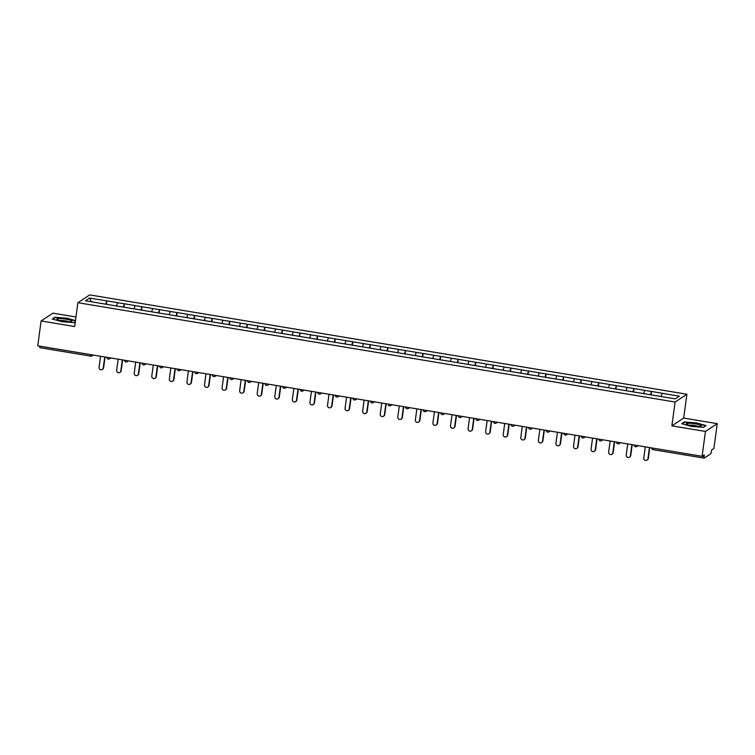 <?xml version="1.0" encoding="UTF-8"?>
<svg xmlns="http://www.w3.org/2000/svg" width="755" height="755" viewBox="0 0 755 755"><rect width="100%" height="100%" fill="white"/><g stroke="black" fill="none" stroke-linecap="round" stroke-linejoin="round"><path stroke-width="1.13" d="M75.962 316.996L52.916 313.165L41.11 320.95L37.75 345.818L702.084 456.303L705.444 431.445L717.25 423.649L683.681 418.072L686.908 394.233L89.703 294.903L77.897 302.698L675.102 402.028L686.908 394.233M717.25 423.649L713.89 448.517L711.682 449.971L710.851 453.727L704.17 458.134L653.094 449.659L704.066 458.115M91.421 301.764L89.571 298.065L85.466 300.773L120.215 306.615M89.571 298.065L106.823 300.877L106.361 304.312M116.478 305.935L117.525 302.651L106.823 300.877M117.45 302.698L124.396 303.793L123.924 307.228M134.05 308.852L135.088 305.577L124.396 303.793M135.022 305.624L141.959 306.719L141.496 310.154M151.613 311.777L152.661 308.502L141.959 306.719M152.595 308.55L159.531 309.644L159.069 313.08M169.186 314.703L170.234 311.419L159.531 309.644M170.168 311.466L177.104 312.561L176.642 315.996M186.759 317.619L187.806 314.344L177.104 312.561M187.74 314.391L194.677 315.486L194.214 318.921M204.331 320.545L205.379 317.27L194.677 315.486M205.303 317.317L212.249 318.412L211.787 321.847M221.904 323.47L222.952 320.186L212.249 318.412M222.876 320.233L229.822 321.328L229.36 324.763M239.477 326.386L240.524 323.112L229.822 321.328M240.449 323.159L247.395 324.254L246.932 327.689M257.049 329.312L258.097 326.037L247.395 324.254M258.021 326.084L264.967 327.179L264.495 330.614M274.622 332.238L275.66 328.954L264.967 327.179M275.594 329.001L282.53 330.095L282.068 333.531M292.185 335.154L293.233 331.879L282.53 330.095M293.166 331.926L300.103 333.021L299.641 336.456M309.758 338.08L310.805 334.805L300.103 333.021M310.739 334.852L317.676 335.947L317.213 339.382M327.33 341.005L328.378 337.721L317.676 335.947M328.312 337.768L335.248 338.863L334.786 342.298M344.903 343.921L345.95 340.647L335.248 338.863M345.875 340.694L352.821 341.788L352.358 345.224M362.475 346.847L363.523 343.572L352.821 341.788M363.448 343.619L370.394 344.714L369.931 348.149M380.048 349.773L381.096 346.488L370.394 344.714M381.02 346.536L387.966 347.63L387.504 351.066M397.621 352.689L398.668 349.414L387.966 347.63M398.593 349.461L405.539 350.556L405.067 353.991M415.193 355.614L416.231 352.34L405.539 350.556M416.165 352.387L423.102 353.482L422.64 356.917M432.757 358.54L433.804 355.256L423.102 353.482M433.738 355.303L440.675 356.398L440.212 359.833M450.329 361.456L451.377 358.181L440.675 356.398M451.311 358.229L458.247 359.323L457.785 362.759M467.902 364.382L468.949 361.107L458.247 359.323M468.883 361.154L475.82 362.249L475.357 365.684M485.474 367.308L486.522 364.023L475.82 362.249M486.447 364.07L493.392 365.165L492.93 368.6M503.047 370.224L504.095 366.949L493.392 365.165M504.019 366.996L510.965 368.091L510.503 371.526M520.62 373.149L521.667 369.875L510.965 368.091M521.592 369.922L528.538 371.016L528.075 374.452M538.192 376.075L539.24 372.791L528.538 371.016M539.164 372.838L546.11 373.933L545.638 377.368M555.765 378.991L556.803 375.716L546.11 373.933M556.737 375.764L563.674 376.858L563.211 380.293M573.328 381.917L574.376 378.642L563.674 376.858M574.31 378.689L581.246 379.784L580.784 383.219M590.901 384.842L591.948 381.558L581.246 379.784M591.882 381.605L598.819 382.7L598.356 386.135M608.473 387.759L609.521 384.484L598.819 382.7M609.455 384.531L616.391 385.626L615.929 389.061M626.046 390.684L627.094 387.409L616.391 385.626M627.018 387.457L633.964 388.551L633.502 391.987M643.619 393.61L644.666 390.326L633.964 388.551M644.591 390.373L651.537 391.468L651.074 394.903M661.191 396.526L662.239 393.251L651.537 391.468M662.163 393.298L679.34 396.158L675.234 398.866L120.215 306.558M123.329 307.134L124.32 303.84M140.902 310.05L141.893 306.766M158.474 312.976L159.465 309.692M176.047 315.901L177.038 312.608M193.61 318.818L194.611 315.533M211.183 321.743L212.174 318.459M228.756 324.669L229.746 321.375M246.328 327.585L247.319 324.301M263.901 330.511L264.892 327.226M281.473 333.436L282.464 330.143M299.046 336.352L300.037 333.068M316.619 339.278L317.61 335.994M334.182 342.204L335.182 338.91M351.755 345.12L352.745 341.836M369.327 348.046L370.318 344.761M386.9 350.971L387.891 347.677M404.472 353.887L405.463 350.603M422.045 356.813L423.036 353.529M439.618 359.739L440.609 356.445M457.19 362.655L458.181 359.371M474.753 365.58L475.754 362.296M492.326 368.506L493.317 365.212M509.899 371.422L510.89 368.138M527.471 374.348L528.462 371.064M545.044 377.273L546.035 373.98M562.617 380.19L563.608 376.905M580.189 383.115L581.18 379.831M597.762 386.041L598.753 382.747M615.325 388.957L616.325 385.673M632.898 391.883L633.889 388.599M650.47 394.808L651.461 391.515M653.028 448.149L704.047 456.662L704.292 454.85L702.084 456.303M704.047 456.662L704.113 458.153M90.76 356.115L39.779 347.659L39.713 346.139M41.11 320.95L74.679 326.537L77.897 302.698M683.681 418.072L671.884 425.858L705.444 431.445M671.884 425.858L675.102 402.028M105.757 304.208L106.748 300.924M691.259 426.386L703.443 427.321L706.076 425.584L696.516 422.913L684.332 421.969L681.708 423.706L691.259 426.386M75.481 320.573L67.101 318.223L54.917 317.289L52.284 319.025L61.844 321.696L74.028 322.64L75.321 321.781M684.266 422.507L684.332 421.969M54.841 317.817L54.917 317.289M645.289 446.856L643.788 457.955A2.152 2.086 -123.4 0 0 647.054 460.097A2.152 2.086 -123.4 0 0 647.96 458.644L649.46 447.555M647.96 458.644L648.309 458.417A2.152 2.086 56.6 0 1 647.413 459.861L647.054 460.097M648.309 458.417L649.772 447.602M627.716 443.94L626.216 455.029A2.152 2.086 -123.4 0 0 629.491 457.171A2.152 2.086 -123.4 0 0 630.387 455.727L631.888 444.629M630.387 455.727L630.736 455.491A2.152 2.086 56.6 0 1 629.84 456.935L629.491 457.171M630.736 455.491L632.199 444.686M610.144 441.014L608.643 452.113A2.152 2.086 -123.4 0 0 611.918 454.246A2.152 2.086 -123.4 0 0 612.815 452.802L614.315 441.703M612.815 452.802L613.173 452.566A2.152 2.086 56.6 0 1 612.267 454.019L611.918 454.246M613.173 452.566L614.627 441.76M592.581 438.089L591.08 449.187A2.152 2.086 -123.4 0 0 594.345 451.33A2.152 2.086 -123.4 0 0 595.242 449.876L596.743 438.787M595.242 449.876L595.601 449.65A2.152 2.086 56.6 0 1 594.695 451.094L594.345 451.33M595.601 449.65L597.063 438.834M575.008 435.173L573.507 446.262A2.152 2.086 -123.4 0 0 576.773 448.404A2.152 2.086 -123.4 0 0 577.669 446.96L579.17 435.861M577.669 446.96L578.028 446.724A2.152 2.086 56.6 0 1 577.122 448.168L576.773 448.404M578.028 446.724L579.491 435.918M557.435 432.247L555.935 443.345A2.152 2.086 -123.4 0 0 559.2 445.478A2.152 2.086 -123.4 0 0 560.097 444.034L561.597 432.936M560.097 444.034L560.455 443.798A2.152 2.086 56.6 0 1 559.559 445.252L559.2 445.478M560.455 443.798L561.918 432.993M686.748 424.329A7.55 1.227 7.7 0 0 693.873 426.113A7.55 1.227 7.7 0 0 700.98 426.188A7.55 1.227 7.7 0 0 700.97 425.424A7.55 1.227 7.7 0 0 691.703 423.404A7.55 1.227 7.7 0 0 686.644 424.253A7.55 1.227 7.7 0 0 686.748 424.329M682.218 423.848L684.606 422.281L696.412 423.187L705.661 425.782L703.349 427.311M698.29 426.452A5.162 0.84 7.7 0 0 693.788 425.386A5.162 0.84 7.7 0 0 689.164 425.225M57.333 319.639A7.55 1.227 7.7 0 0 64.458 321.432A7.55 1.227 7.7 0 0 71.555 321.507A7.55 1.227 7.7 0 0 71.546 320.733A7.55 1.227 7.7 0 0 62.288 318.714A7.55 1.227 7.7 0 0 57.229 319.573A7.55 1.227 7.7 0 0 57.333 319.639M52.803 319.167L55.181 317.6L66.987 318.506L75.443 320.875M75.33 321.705L73.924 322.63M68.875 321.772A5.162 0.84 7.7 0 0 64.373 320.696A5.162 0.84 7.7 0 0 59.749 320.535M539.863 429.321L538.362 440.42A2.152 2.086 -123.4 0 0 541.628 442.562A2.152 2.086 -123.4 0 0 542.534 441.109L544.025 430.02M542.534 441.109L542.883 440.882A2.152 2.086 56.6 0 1 541.986 442.326L541.628 442.562M542.883 440.882L544.346 430.067M522.29 426.405L520.79 437.494A2.152 2.086 -123.4 0 0 524.055 439.636A2.152 2.086 -123.4 0 0 524.961 438.193L526.462 427.094M524.961 438.193L525.31 437.957A2.152 2.086 56.6 0 1 524.414 439.401L524.055 439.636M525.31 437.957L526.773 427.151M504.717 423.48L503.217 434.578A2.152 2.086 -123.4 0 0 506.482 436.711A2.152 2.086 -123.4 0 0 507.388 435.267L508.889 424.168M507.388 435.267L507.738 435.031A2.152 2.086 56.6 0 1 506.841 436.484L506.482 436.711M507.738 435.031L509.2 424.225M487.145 420.554L485.644 431.652A2.152 2.086 -123.4 0 0 488.91 433.795A2.152 2.086 -123.4 0 0 489.816 432.341L491.316 421.252M489.816 432.341L490.165 432.115A2.152 2.086 56.6 0 1 489.268 433.559L488.91 433.795M490.165 432.115L491.628 421.299M469.572 417.638L468.072 428.727A2.152 2.086 -123.4 0 0 471.346 430.869A2.152 2.086 -123.4 0 0 472.243 429.425L473.744 418.327M472.243 429.425L472.602 429.189A2.152 2.086 56.6 0 1 471.696 430.633L471.346 430.869M472.602 429.189L474.055 418.383M452.009 414.712L450.509 425.811A2.152 2.086 -123.4 0 0 453.774 427.943A2.152 2.086 -123.4 0 0 454.67 426.5L456.171 415.401M454.67 426.5L455.029 426.264A2.152 2.086 56.6 0 1 454.123 427.717L453.774 427.943M455.029 426.264L456.492 415.458M434.436 411.786L432.936 422.885A2.152 2.086 -123.4 0 0 436.201 425.027A2.152 2.086 -123.4 0 0 437.098 423.574L438.598 412.485M437.098 423.574L437.456 423.347A2.152 2.086 56.6 0 1 436.55 424.791L436.201 425.027M437.456 423.347L438.919 412.532M416.864 408.87L415.363 419.959A2.152 2.086 -123.4 0 0 418.629 422.102A2.152 2.086 -123.4 0 0 419.525 420.658L421.026 409.559M419.525 420.658L419.884 420.422A2.152 2.086 56.6 0 1 418.987 421.866L418.629 422.102M419.884 420.422L421.347 409.616M399.291 405.945L397.791 417.043A2.152 2.086 -123.4 0 0 401.056 419.176A2.152 2.086 -123.4 0 0 401.962 417.732L403.453 406.634M401.962 417.732L402.311 417.496A2.152 2.086 56.6 0 1 401.415 418.95L401.056 419.176M402.311 417.496L403.774 406.69M381.719 403.019L380.218 414.118A2.152 2.086 -123.4 0 0 383.483 416.26A2.152 2.086 -123.4 0 0 384.389 414.806L385.89 403.717M384.389 414.806L384.739 414.58A2.152 2.086 56.6 0 1 383.842 416.024L383.483 416.26M384.739 414.58L386.201 403.765M364.146 400.103L362.645 411.192A2.152 2.086 -123.4 0 0 365.911 413.334A2.152 2.086 -123.4 0 0 366.817 411.89L368.317 400.792M366.817 411.89L367.166 411.654A2.152 2.086 56.6 0 1 366.269 413.098L365.911 413.334M367.166 411.654L368.629 400.848M346.573 397.177L345.073 408.276A2.152 2.086 -123.4 0 0 348.338 410.409A2.152 2.086 -123.4 0 0 349.244 408.965L350.745 397.866M349.244 408.965L349.593 408.729A2.152 2.086 56.6 0 1 348.697 410.182L348.338 410.409M349.593 408.729L351.056 397.923M329.001 394.252L327.5 405.35A2.152 2.086 -123.4 0 0 330.775 407.492A2.152 2.086 -123.4 0 0 331.671 406.039L333.172 394.95M331.671 406.039L332.03 405.812A2.152 2.086 56.6 0 1 331.124 407.256L330.775 407.492M332.03 405.812L333.483 394.997M311.438 391.335L309.937 402.424A2.152 2.086 -123.4 0 0 313.202 404.567A2.152 2.086 -123.4 0 0 314.099 403.123L315.599 392.024M314.099 403.123L314.457 402.887A2.152 2.086 56.6 0 1 313.551 404.331L313.202 404.567M314.457 402.887L315.92 392.081M293.865 388.41L292.364 399.508A2.152 2.086 -123.4 0 0 295.63 401.641A2.152 2.086 -123.4 0 0 296.526 400.197L298.027 389.099M296.526 400.197L296.885 399.961A2.152 2.086 56.6 0 1 295.979 401.415L295.63 401.641M296.885 399.961L298.348 389.155M276.292 385.484L274.792 396.583A2.152 2.086 -123.4 0 0 278.057 398.725A2.152 2.086 -123.4 0 0 278.954 397.272L280.454 386.183M278.954 397.272L279.312 397.045A2.152 2.086 56.6 0 1 278.416 398.489L278.057 398.725M279.312 397.045L280.775 386.23M258.72 382.568L257.219 393.657A2.152 2.086 -123.4 0 0 260.484 395.799A2.152 2.086 -123.4 0 0 261.39 394.355L262.882 383.257M261.39 394.355L261.74 394.119A2.152 2.086 56.6 0 1 260.843 395.563L260.484 395.799M261.74 394.119L263.202 383.314M241.147 379.642L239.646 390.741A2.152 2.086 -123.4 0 0 242.912 392.874A2.152 2.086 -123.4 0 0 243.818 391.43L245.318 380.331M243.818 391.43L244.167 391.194A2.152 2.086 56.6 0 1 243.27 392.647L242.912 392.874M244.167 391.194L245.63 380.388M223.574 376.717L222.074 387.815A2.152 2.086 -123.4 0 0 225.339 389.957A2.152 2.086 -123.4 0 0 226.245 388.504L227.746 377.415M226.245 388.504L226.594 388.278A2.152 2.086 56.6 0 1 225.698 389.722L225.339 389.957M226.594 388.278L228.057 377.462M206.002 373.8L204.501 384.89A2.152 2.086 -123.4 0 0 207.767 387.032A2.152 2.086 -123.4 0 0 208.673 385.588L210.173 374.489M208.673 385.588L209.022 385.352A2.152 2.086 56.6 0 1 208.125 386.796L207.767 387.032M209.022 385.352L210.485 374.546M188.429 370.875L186.929 381.973A2.152 2.086 -123.4 0 0 190.203 384.106A2.152 2.086 -123.4 0 0 191.1 382.662L192.601 371.564M191.1 382.662L191.459 382.426A2.152 2.086 56.6 0 1 190.553 383.88L190.203 384.106M191.459 382.426L192.912 371.62M170.866 367.949L169.365 379.048A2.152 2.086 -123.4 0 0 172.631 381.19A2.152 2.086 -123.4 0 0 173.527 379.746L175.028 368.648M173.527 379.746L173.886 379.51A2.152 2.086 56.6 0 1 172.98 380.954L172.631 381.19M173.886 379.51L175.349 368.695M153.293 365.033L151.793 376.122A2.152 2.086 -123.4 0 0 155.058 378.264A2.152 2.086 -123.4 0 0 155.955 376.82L157.455 365.722M155.955 376.82L156.313 376.585A2.152 2.086 56.6 0 1 155.407 378.029L155.058 378.264M156.313 376.585L157.776 365.779M135.721 362.107L134.22 373.206A2.152 2.086 -123.4 0 0 137.486 375.339A2.152 2.086 -123.4 0 0 138.382 373.895L139.883 362.806M138.382 373.895L138.741 373.659A2.152 2.086 56.6 0 1 137.835 375.112L137.486 375.339M138.741 373.659L140.203 362.853M118.148 359.182L116.647 370.28A2.152 2.086 -123.4 0 0 119.913 372.423A2.152 2.086 -123.4 0 0 120.819 370.979L122.31 359.88M120.819 370.979L121.168 370.743A2.152 2.086 56.6 0 1 120.271 372.187L119.913 372.423M121.168 370.743L122.631 359.927M100.575 356.266L99.075 367.355A2.152 2.086 -123.4 0 0 102.34 369.497A2.152 2.086 -123.4 0 0 103.246 368.053L104.747 356.955M103.246 368.053L103.595 367.817A2.152 2.086 56.6 0 1 102.699 369.261L102.34 369.497M103.595 367.817L105.058 357.011M652.282 448.026L653.018 448.177L653.094 449.659A1.746 1.746 0 0 1 651.631 447.913M39.713 346.177L90.742 354.623M93.299 355.058L92.053 355.879A1.746 1.689 -123.4 0 1 90.864 356.124L90.732 354.661L91.553 354.765M635.578 446.724A1.746 1.689 -123.4 0 0 637.447 445.554M634.71 445.101L636.276 445.356M618.005 443.798A1.746 1.689 -123.4 0 0 619.874 442.628M617.137 442.175L618.704 442.439M600.433 440.882A1.746 1.689 -123.4 0 0 602.301 439.712M599.564 439.259L601.131 439.514M582.86 437.957A1.746 1.689 -123.4 0 0 584.729 436.786M582.001 436.333L583.558 436.588M565.287 435.031A1.746 1.689 -123.4 0 0 567.156 433.861M564.429 433.408L565.986 433.672M547.715 432.115A1.746 1.689 -123.4 0 0 549.583 430.945M546.856 430.492L548.413 430.746M530.142 429.189A1.746 1.689 -123.4 0 0 532.011 428.019M529.283 427.566L530.841 427.821M512.579 426.264A1.746 1.689 -123.4 0 0 514.438 425.093M511.711 424.64L513.268 424.905M495.006 423.347A1.746 1.689 -123.4 0 0 496.875 422.177M494.138 421.724L495.705 421.979M477.434 420.422A1.746 1.689 -123.4 0 0 479.302 419.252M476.565 418.798L478.132 419.053M459.861 417.496A1.746 1.689 -123.4 0 0 461.73 416.326M458.993 415.873L460.559 416.137M442.288 414.58A1.746 1.689 -123.4 0 0 444.157 413.41M441.43 412.957L442.987 413.211M424.716 411.654A1.746 1.689 -123.4 0 0 426.584 410.484M423.857 410.031L425.414 410.286M407.143 408.729A1.746 1.689 -123.4 0 0 409.012 407.558M406.284 407.105L407.842 407.37M389.571 405.812A1.746 1.689 -123.4 0 0 391.439 404.642M388.712 404.189L390.269 404.444M372.007 402.887A1.746 1.689 -123.4 0 0 373.867 401.717M371.139 401.264L372.696 401.518M354.435 399.961A1.746 1.689 -123.4 0 0 356.294 398.791M353.566 398.338L355.133 398.602M336.862 397.045A1.746 1.689 -123.4 0 0 338.731 395.875M335.994 395.422L337.56 395.677M319.289 394.119A1.746 1.689 -123.4 0 0 321.158 392.949M318.421 392.496L319.988 392.751M301.717 391.194A1.746 1.689 -123.4 0 0 303.586 390.024M300.858 389.571L302.415 389.835M284.144 388.278A1.746 1.689 -123.4 0 0 286.013 387.107M283.285 386.654L284.843 386.909M266.572 385.352A1.746 1.689 -123.4 0 0 268.44 384.182M265.713 383.729L267.27 383.984M248.999 382.426A1.746 1.689 -123.4 0 0 250.868 381.256M248.14 380.803L249.697 381.067M231.436 379.51A1.746 1.689 -123.4 0 0 233.295 378.34M230.568 377.887L232.125 378.142M213.863 376.585A1.746 1.689 -123.4 0 0 215.722 375.414M212.995 374.961L214.562 375.216M196.291 373.659A1.746 1.689 -123.4 0 0 198.159 372.489M195.422 372.036L196.989 372.3M178.718 370.743A1.746 1.689 -123.4 0 0 180.587 369.572M177.85 369.12L179.416 369.374M161.145 367.817A1.746 1.689 -123.4 0 0 163.014 366.647M160.277 366.194L161.844 366.449M143.573 364.891A1.746 1.689 -123.4 0 0 145.441 363.721M142.714 363.268L144.271 363.532M126 361.975A1.746 1.689 -123.4 0 0 127.869 360.805M125.141 360.352L126.698 360.607M108.427 359.05A1.746 1.689 -123.4 0 0 110.296 357.879M107.569 357.426L109.126 357.681M39.779 347.659L90.808 356.143A1.746 1.746 0 0 0 92.053 355.879A1.746 1.689 -123.4 0 0 92.723 354.954M638.013 445.648L636.767 446.479A1.746 1.746 0 0 1 634.068 444.988M620.45 442.723L619.194 443.553A1.746 1.746 0 0 1 616.495 442.071M602.877 439.806L601.622 440.627A1.746 1.746 0 0 1 598.923 439.146M585.304 436.881L584.049 437.711A1.746 1.746 0 0 1 581.35 436.22M567.732 433.955L566.476 434.786A1.746 1.746 0 0 1 563.777 433.304M550.159 431.039L548.904 431.86A1.746 1.746 0 0 1 546.205 430.378M532.586 428.113L531.341 428.944A1.746 1.746 0 0 1 528.632 427.453M515.014 425.188L513.768 426.018A1.746 1.746 0 0 1 511.059 424.536M497.441 422.272L496.195 423.093A1.746 1.746 0 0 1 493.496 421.611M479.878 419.346L478.623 420.176A1.746 1.746 0 0 1 475.924 418.685M462.305 416.42L461.05 417.251A1.746 1.746 0 0 1 458.351 415.769M444.733 413.504L443.478 414.325A1.746 1.746 0 0 1 440.778 412.843M427.16 410.578L425.905 411.409A1.746 1.746 0 0 1 423.206 409.918M409.587 407.653L408.332 408.483A1.746 1.746 0 0 1 405.633 407.002M392.015 404.737L390.769 405.558A1.746 1.746 0 0 1 388.061 404.076M374.442 401.811L373.197 402.641A1.746 1.746 0 0 1 370.488 401.16M356.87 398.885L355.624 399.716A1.746 1.746 0 0 1 352.925 398.234M339.306 395.969L338.051 396.79A1.746 1.746 0 0 1 335.352 395.309M321.734 393.044L320.479 393.874A1.746 1.746 0 0 1 317.78 392.392M304.161 390.118L302.906 390.948A1.746 1.746 0 0 1 300.207 389.467M286.589 387.202L285.333 388.023A1.746 1.746 0 0 1 282.634 386.541M269.016 384.276L267.761 385.107A1.746 1.746 0 0 1 265.062 383.625M251.443 381.36L250.198 382.181A1.746 1.746 0 0 1 247.489 380.699M233.871 378.434L232.625 379.255A1.746 1.746 0 0 1 229.916 377.774M216.298 375.509L215.052 376.339A1.746 1.746 0 0 1 212.353 374.857M198.725 372.593L197.48 373.414A1.746 1.746 0 0 1 194.781 371.932M181.162 369.667L179.907 370.488A1.746 1.746 0 0 1 177.208 369.006M163.59 366.741L162.334 367.572A1.746 1.746 0 0 1 159.635 366.09M146.017 363.825L144.762 364.646A1.746 1.746 0 0 1 142.063 363.164M128.444 360.899L127.189 361.72A1.746 1.746 0 0 1 124.49 360.239M110.872 357.974L109.626 358.804A1.746 1.746 0 0 1 106.917 357.323"/></g></svg>
